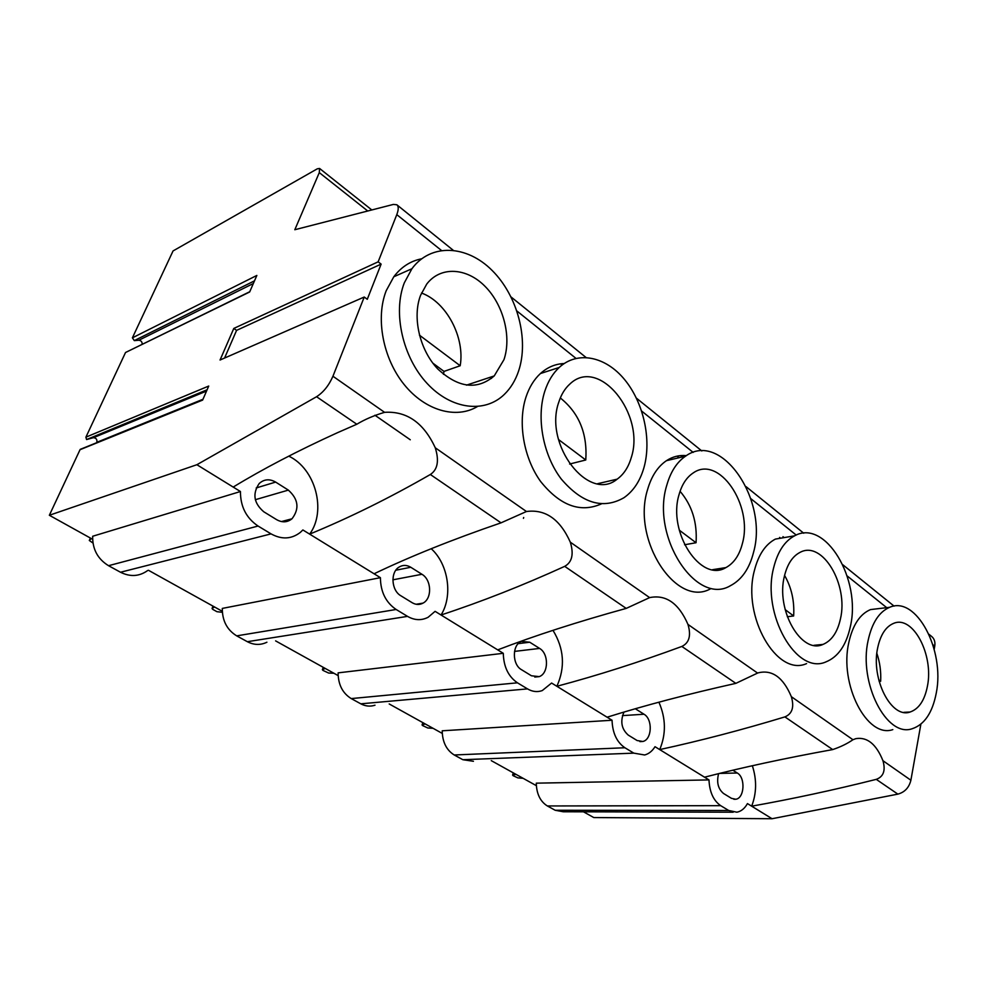 <?xml version="1.0" encoding="UTF-8"?>
<svg xmlns="http://www.w3.org/2000/svg" width="987" height="987" viewBox="0 0 987 987"><rect width="100%" height="100%" fill="white"/><g stroke="black" fill="none" stroke-linecap="round" stroke-linejoin="round"><path stroke-width="1.48" d="M441.374 250.402L396.786 214.635C398.686 209.589 398.711 206.308 396.836 204.765L393.381 204.42L294.817 229.724L319.294 172.614L319.578 168.456L317.32 168.814L173.058 250.932L132.394 337.838L256.854 275.435L249.649 291.992L126.657 351.952M396.786 214.635L378.144 261.826L233.796 328.437L220.052 360.021L364.24 297.025L332.94 376.244C328.905 385.461 323.44 392.283 316.568 396.725L196.882 464.717L49.35 515.263L80.033 449.702L81.613 448.801M96.603 442.731L96.8 442.324C97.343 439.56 96.232 438.006 93.469 437.685L86.56 439.56L85.906 437.167L208.726 386.053L202.619 400.093L80.033 449.702M85.906 437.167L125.411 352.754M928.964 634.296L931.518 636.356C934.319 638.638 935.392 641.908 934.738 646.189L934.196 649.261M490.021 377.318L491.477 378.416M142.153 344.364C142.276 341.921 141.153 340.54 138.809 340.256L134.306 340.614L132.394 337.838M49.35 515.263L92.618 539.284M148.469 570.289L222.285 611.286M275.607 640.884L338.134 675.601M389.199 703.953L442.262 733.415M491.267 760.632L536.348 785.664M583.477 811.82L593.792 817.557L772.056 818.729L747.455 803.591C744.679 808.526 741.151 811.388 736.857 812.202L728.69 810.487L555.163 810.253L563.244 811.77L733.181 812.202M86.56 439.56L207.11 389.766M93.469 437.685L206.53 391.086M288.772 456.142C315.544 468.751 326.759 510.908 309.659 534.127L374.073 573.78C410.271 556.421 452.601 539.445 501.038 522.839L526.453 511.513L435.255 447.765C439.301 460.719 437.673 469.639 430.344 474.5C389.532 497.954 349.299 517.83 309.659 534.127L302.873 529.957L300.295 532.425C291.424 539.223 281.677 539.704 271.067 533.881L120.513 572.25C130.296 577.099 139.377 576.507 147.754 570.474M380.402 577.679C380.575 591.855 385.831 602.465 396.145 609.485L236.695 635.862C227.047 629.891 222.248 620.737 222.309 608.411L380.402 577.679L374.073 573.78M431.233 548.735C448.369 564.083 453.107 595.852 441.041 615L497.707 649.878C534.942 635.566 577.765 621.748 626.202 608.399L649.631 597.616L570.313 542.171C573.965 554.151 572.102 562.22 564.7 566.353C522.678 585.501 481.459 601.712 441.041 615L435.094 611.335L428.136 617.27C421.449 620.7 414.577 620.404 407.52 616.369L247.355 641.698C253.98 645.128 260.494 645.301 266.909 642.229M503.296 653.308C503.629 666.731 508.354 676.576 517.459 682.819L351.236 698.586C342.575 693.195 338.208 684.62 338.122 672.863L503.296 653.308L497.707 649.878M552.991 630.335C564.108 648.607 565.391 667.261 556.865 686.286L607.091 717.204C644.869 705.372 687.791 694.095 735.846 683.362L757.584 673.072L687.964 624.413C691.282 635.554 689.247 642.895 681.844 646.448C639.255 662.154 597.591 675.441 556.865 686.286L551.597 683.041L542.245 690.592C537.323 692.319 532.412 691.751 527.502 688.889L360.798 703.817C365.474 706.297 370.211 706.754 374.998 705.199M612.051 720.251C612.508 732.996 616.789 742.162 624.894 747.751L454.23 754.981C446.42 750.083 442.423 742.027 442.213 730.799L612.051 720.251L607.091 717.204M658.909 702.201C665.929 718.265 666.2 734.069 659.711 749.589L704.545 777.188C742.545 767.392 785.257 758.189 832.695 749.577C840.43 746.999 847.179 743.717 852.953 739.732L791.352 696.686C794.399 707.099 792.253 713.835 784.899 716.895C742.175 729.837 700.449 740.743 659.711 749.589L655.023 746.703C652.247 751.119 648.792 753.883 644.647 754.981L633.827 753.143L462.854 759.706L473.427 761.285M708.987 779.915C709.542 792.03 713.441 800.617 720.695 805.663L547.353 805.96C540.271 801.493 536.57 793.893 536.274 783.16L708.987 779.915L704.545 777.188M196.882 464.717L233.191 487.072C263.011 468.899 297.667 450.825 337.172 432.837L356.813 424.237C364.808 419.413 374.061 415.453 384.572 412.332L332.94 376.244M240.446 491.526C240.409 506.565 246.281 518.064 258.063 526.034L108.545 565.699C97.725 559.037 92.433 549.228 92.667 536.262L240.446 491.526L233.191 487.072M108.545 565.699L120.513 572.25M258.063 526.034L271.067 533.881M263.763 511.772L276.668 519.68C282.245 522.777 287.353 522.481 291.979 518.792C299.629 508.774 298.419 499.212 288.352 490.107L275.644 482.088C269.587 478.658 264.109 479.127 259.223 483.494C252.265 493.71 253.782 503.136 263.763 511.772M435.255 447.765C423.67 422.744 406.78 410.937 384.572 412.332M920.871 724.162L910.89 780.236L882.946 760.706C885.746 770.477 883.525 776.695 876.271 779.36C833.707 790.044 792.179 798.976 751.662 806.182C756.647 793.227 756.881 779.742 752.353 765.739M910.89 780.236C909.064 787.614 904.721 792.253 897.862 794.128L772.056 818.729M882.946 760.706C876.271 744.161 867.265 736.808 855.914 738.634L852.953 739.732M720.695 805.663L728.69 810.487M718.598 773.66C716.426 782.284 718.067 788.884 723.533 793.486L731.478 798.347L735.784 799.248C744.494 798.298 745.641 777.571 737.289 773.006L732.872 770.23M547.353 805.96L555.163 810.253M364.24 297.025L367.263 299.295L381.118 264.121L236.584 330.374L233.796 328.437M378.144 261.826L381.118 264.121M791.352 696.686C783.197 677.366 772.13 669.42 758.176 672.85L757.584 673.072M687.964 624.413C678.723 603.23 665.954 594.297 649.631 597.616M570.313 542.171C560.011 519.236 545.392 509.008 526.453 511.513M789.896 536.62L775.4 539.087C765.394 544.368 758.386 554.854 754.389 570.56C741.805 616.32 776.942 677.119 806.576 663.609M686.384 455.624C679.266 454.945 672.628 456.636 666.447 460.682C657.749 466.604 651.469 476.19 647.632 489.416C631.322 540.197 676.872 608.88 710.998 588.523M564.194 363.524C555.348 363.895 547.427 367.238 540.42 373.542C534.078 379.403 529.279 387.212 526.022 396.971C517.533 422.547 523.69 458.091 540.691 481.57C560.172 505.739 580.43 513.166 601.453 503.863M421.585 258.816C410.481 261 401.215 266.996 393.801 276.767L386.213 290.696C375.344 318.32 383.03 358.515 404.176 384.572C425.261 410.74 456.105 419.253 477.301 406.619M880.663 608.374L870.534 609.584C859.985 614.025 852.756 624.956 848.845 642.364C838.975 684.25 867.141 738.769 892.816 729.615M868.128 640.427C858.406 682.782 886.647 737.955 912.198 728.727C924.449 724.655 932.468 712.737 936.281 692.985C945.052 649.977 916.17 595.358 889.632 607.313C879.146 611.792 871.977 622.834 868.128 640.427M877.69 647.805C880.503 634.74 885.82 626.597 893.642 623.365C912.901 614.913 933.936 654.825 927.435 686.162C924.646 700.375 918.872 708.987 910.113 712.009C891.384 719.005 870.694 678.809 877.69 647.805M879.121 681.375L880.651 681.264C881.169 671.653 879.898 662.363 876.863 653.369M880.651 681.264L878.714 679.809M773.685 567.624C761.248 613.914 796.509 675.503 826.033 661.858C838.173 656.886 846.266 645.165 850.325 626.708C861.626 579.616 825.342 518.323 794.572 535.83C784.603 541.135 777.645 551.733 773.685 567.624M784.468 575.939C787.379 564.083 792.573 556.236 800.05 552.375C822.368 540 848.758 584.736 840.406 619.059C837.445 632.285 831.659 640.736 823.01 644.412C801.358 654.726 775.511 609.83 784.468 575.939M787.293 616.739L793.647 615.974C794.56 601.108 791.537 587.598 784.591 575.433M793.647 615.974L785.146 609.596M666.793 485.209C650.618 536.595 696.366 606.265 730.405 585.71C741.743 579.776 749.478 568.586 753.599 552.14C768.417 499.817 721.028 430.024 685.533 456.179C676.848 462.15 670.605 471.823 666.793 485.209M679.044 494.647C681.869 484.58 686.57 477.35 693.158 472.983C718.906 454.489 753.34 505.369 742.397 543.492C739.411 555.212 733.909 563.232 725.914 567.587C700.943 583.107 667.372 532.289 679.044 494.647M684.583 544.762L696.045 542.739C697.39 522.53 692.06 505.381 680.068 491.292M696.045 542.739L679.278 530.155M544.824 391.16C536.101 417.859 543.109 455.291 561.295 479.065C582.145 503.419 603.02 509.65 623.907 497.744C633.383 491.156 640.057 481.113 643.956 467.604C651.802 439.82 643.697 402.795 624.66 379.662C605.71 356.467 577.654 350.41 559.197 367.472C552.856 373.394 548.056 381.29 544.824 391.16M558.852 401.98C561.295 394.405 564.983 388.422 569.906 384.005C598.924 355.937 645.843 414.639 631.199 457.771C628.411 467.27 623.722 474.414 617.134 479.176C588.869 502.852 543.343 444.594 558.852 401.98M569.598 464.038L585.772 459.991C587.536 433.638 579.061 412.961 560.308 397.958M585.772 459.991L558.494 439.511M404.312 282.837C392.604 312.842 402.745 357.405 427.161 383.487C451.478 409.765 484.864 413.467 504.357 394.381C510.698 388.212 515.448 380.402 518.619 370.964C529.106 339.676 517.644 295.829 492.192 270.512C466.9 244.986 430.813 242.95 411.912 268.748L404.312 282.837M420.548 295.36L426.742 284.059C440.621 265.972 466.654 267.625 485.012 286.316C503.481 304.847 511.735 336.937 503.962 359.663L494.228 375.924C477.177 390.358 458.301 387.99 437.599 368.805C419.672 349.867 412.122 317.395 420.548 295.36M443.459 374.332L444.002 371.408L460.189 365.745C465.099 337.505 446.531 302.034 421.486 293.028M460.189 365.745L419.426 335.148M444.002 371.408L432.812 363.117M224.58 358.047L236.584 330.374M624.894 747.751L633.827 753.143M623.969 712.083C620.07 721.398 621.489 729.072 628.25 735.093L637.121 740.534L642.821 741.484C652.062 739.658 652.9 719.141 644.005 714.23L635.332 708.765M454.23 754.981L462.854 759.706M517.459 682.819L527.502 688.889M521.444 669.655L531.425 675.774L539.186 676.626C548.71 673.578 548.957 653.665 539.593 648.422L529.735 642.216L521.333 641.427C512.031 644.844 512.068 664.584 521.444 669.655M351.236 698.586L360.798 703.817M396.145 609.485L407.52 616.369M400.895 595.79L412.196 602.724C415.909 604.871 419.512 605.006 423.028 603.119C432.318 598.455 431.59 579.776 421.942 574.286L410.789 567.266C406.767 564.872 402.869 564.811 399.081 567.081C390.173 572.189 391.308 590.51 400.895 595.79M236.695 635.862L247.355 641.698M516.028 774.376L512.759 775.042L512.993 775.622L517.867 777.879L523.159 778.336M425.237 723.964L422.066 724.927L422.535 725.531L427.79 727.974L433.071 728.32M325.241 668.446L322.367 669.667L322.934 670.383L328.634 673.048L333.89 673.245M214.549 606.98L212.057 608.498L212.736 609.361L216.93 611.693L222.346 612.31M91.335 538.569L89.299 540.481L92.963 543.047M523.69 517.496L523.431 518.335M374.924 415.231L410.271 439.77M934.738 646.189L932.888 644.708M886.708 607.659L847.191 575.952M796.225 535.065L750.823 498.645M693.182 452.404L641.649 411.061M575.952 358.367L516.954 311.028M780.606 538.211L779.607 537.422M679.031 457.709L677.045 456.142M562.096 365.03L560.579 363.833M367.744 211.008L319.294 172.614M134.306 340.614L254.51 280.826M138.809 340.256L253.338 283.528M96.8 442.324L202.964 399.279M897.862 794.128L876.271 779.36M832.695 749.577L784.899 716.895M735.846 683.362L681.844 646.448M626.202 608.399L564.7 566.353M356.813 424.237L316.568 396.725M501.038 522.839L430.344 474.5M737.289 773.006L719.597 773.413M644.005 714.23L622.439 715.624M529.735 642.216L518.224 643.647M539.593 648.422L514.523 651.408M410.789 567.266L395.824 570.227M421.942 574.286L392.875 579.825M275.644 482.088L256.213 487.948M288.352 490.107L255.325 499.706M512.759 775.042L513.388 772.907M422.177 724.877L422.892 722.669M322.441 669.618L323.267 667.348L322.367 669.667M212.069 608.498L213.032 606.141L212.057 608.498M89.299 540.481L90.397 538.051M894.086 606.129L842.898 564.823M803.739 533.214L746.098 486.677M701.831 450.96L636.418 398.156M585.982 357.442L511.106 297.001M453.107 250.18L397.082 204.963M784.134 537.607L782.975 536.669M682.548 456.882L680.894 455.562M371.815 209.96L319.578 168.456M249.773 291.72L125.571 352.482M202.779 399.735L80.255 449.356M733.834 799.26L735.784 799.248M870.534 609.584L889.632 607.313M903.808 712.355L910.113 712.009M775.4 539.087L794.572 535.83M813.905 645.325L823.01 644.412M666.447 460.682L685.533 456.179M712.577 569.684L725.914 567.587M540.42 373.542L559.197 367.472M597.616 483.692L617.134 479.176M393.801 276.767L411.912 268.748M466.469 385.152L494.228 375.924M639.934 741.619L642.821 741.484M534.769 677.057L539.186 676.626M416.156 604.266L423.028 603.119M281.443 521.568L291.979 518.792M512.598 775.116L513.265 772.846M422.066 724.927L422.818 722.62"/></g></svg>
